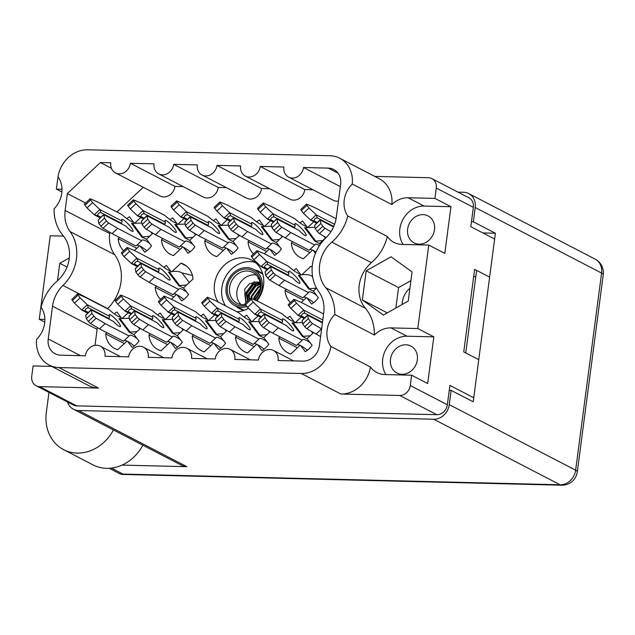 <?xml version="1.0" encoding="UTF-8"?>
<svg xmlns="http://www.w3.org/2000/svg" width="635" height="635" viewBox="0 0 635 635"><rect width="100%" height="100%" fill="white"/><g stroke="black" fill="none" stroke-linecap="round" stroke-linejoin="round"><path stroke-width="0.95" d="M255.278 262.406A27.757 23.916 -62.6 0 0 221.845 287.98A27.757 23.916 -62.6 0 0 225.576 305.895M244.03 310.34A21.066 18.145 117.4 0 1 239.689 308.848A21.066 18.145 117.4 0 1 236.014 306.197M256.945 300.895A27.757 23.916 -62.6 0 0 263.541 285.369A27.757 23.916 -62.6 0 0 251.793 260.128A27.757 23.916 -62.6 0 0 214.495 284.17A27.757 23.916 -62.6 0 0 218.218 302.077M236.847 311.737A27.757 23.916 -62.6 0 0 248.515 308.253M434.467 229.727A15.184 13.081 117.4 0 1 414.06 242.88A15.184 13.081 117.4 0 1 407.638 229.068A15.184 13.081 117.4 0 1 428.046 215.916A15.184 13.081 117.4 0 1 434.467 229.727M390.501 359.219A15.184 13.081 -62.6 0 0 396.931 373.023A15.184 13.081 -62.6 0 0 417.338 359.87A15.184 13.081 -62.6 0 0 410.908 346.067A15.184 13.081 -62.6 0 0 390.501 359.219M409.924 288.226A19.59 16.883 -62.6 0 0 402.272 302.292A19.59 16.883 -62.6 0 0 402.098 304.522M44.64 323.263A24.003 20.677 -62.6 0 0 41.1 307.3A44.085 37.981 -62.6 0 1 57.055 281.146A31.679 27.289 117.4 0 0 69.223 258.58A31.679 27.289 117.4 0 0 63.055 235.569A44.085 37.981 -62.6 0 1 54.07 208.796A24.003 20.677 -62.6 0 0 61.778 193.111A24.003 20.677 -62.6 0 0 57.999 176.824A29.393 25.321 117.4 0 1 87.59 149.796L329.946 155.742A29.393 25.321 -62.6 0 1 339.717 158.218A29.393 25.321 -62.6 0 1 352.258 184.031A24.003 20.677 -62.6 0 0 347.766 215.995A44.085 37.981 117.4 0 1 331.819 242.149A31.679 27.289 -62.6 0 0 325.818 287.734A44.085 37.981 117.4 0 1 334.804 314.5A24.003 20.677 -62.6 0 0 330.875 346.48A29.393 25.321 117.4 0 1 301.276 373.499L58.928 367.562A29.393 25.321 -62.6 0 1 49.157 365.077A29.393 25.321 -62.6 0 1 36.616 339.265A24.003 20.677 -62.6 0 0 44.64 323.263M109.887 232.307L109.72 233.561A31.02 26.733 117.4 0 0 114.665 254.714A39.838 34.33 117.4 0 1 121.015 281.876A39.838 34.33 117.4 0 1 107.577 308.554A31.02 26.733 -62.6 0 0 107.378 308.745M76.43 258.755A39.838 34.33 117.4 0 1 62.992 285.433A31.02 26.733 -62.6 0 0 52.53 306.205L48.22 338.955A16.327 14.065 117.4 0 0 55.126 353.806A16.327 14.065 117.4 0 0 60.555 355.179L85.368 355.791A11.105 9.565 -62.6 0 1 100.29 346.17A11.105 9.565 -62.6 0 1 104.989 356.267L128.643 356.846A11.105 9.565 -62.6 0 1 143.566 347.234A11.105 9.565 -62.6 0 1 148.265 357.33L171.918 357.91A11.105 9.565 117.4 0 1 186.841 348.29A11.105 9.565 117.4 0 1 191.54 358.386L215.201 358.973A11.105 9.565 117.4 0 1 230.116 349.353A11.105 9.565 117.4 0 1 234.815 359.45L258.477 360.029A11.105 9.565 117.4 0 1 273.399 350.417A11.105 9.565 117.4 0 1 278.098 360.513L302.911 361.117A16.327 14.065 117.4 0 0 319.421 345.599L323.731 312.857A31.02 26.733 117.4 0 0 318.786 291.703A39.838 34.33 -62.6 0 1 325.874 237.863A31.02 26.733 -62.6 0 0 336.344 217.091L340.654 184.348A16.327 14.065 117.4 0 0 333.74 169.497A16.327 14.065 117.4 0 0 328.319 168.116L303.506 167.513A11.105 9.565 -62.6 0 1 288.584 177.125A11.105 9.565 -62.6 0 1 283.885 167.029L260.231 166.449A11.105 9.565 -62.6 0 1 245.308 176.07A11.105 9.565 -62.6 0 1 240.609 165.973L216.948 165.394A11.105 9.565 -62.6 0 1 202.025 175.006A11.105 9.565 -62.6 0 1 197.334 164.909L173.672 164.33A11.105 9.565 117.4 0 1 158.75 173.942A11.105 9.565 117.4 0 1 154.051 163.846L130.397 163.266A11.105 9.565 117.4 0 1 115.475 172.887A11.105 9.565 117.4 0 1 110.776 162.79L100.386 162.536L67.358 193.572L65.135 210.447A31.02 26.733 117.4 0 0 70.08 231.592A39.838 34.33 117.4 0 1 76.43 258.755M152.908 233.212L146.494 239.236L151.535 245.856A21.225 18.288 117.4 0 1 144.756 252.222L140.176 246.19M196.183 234.275L189.778 240.3L194.81 246.92A21.225 18.288 117.4 0 1 188.039 253.286L183.451 247.253M239.458 235.339L233.053 241.356L238.085 247.983A21.225 18.288 117.4 0 1 231.315 254.341L226.727 248.309M282.734 236.395L276.328 242.419L281.361 249.039A21.225 18.288 117.4 0 1 274.59 255.405L270.002 249.372M171.982 271.597L180.951 263.168A21.225 18.288 117.4 0 1 183.872 264.335A21.225 18.288 117.4 0 1 192.984 279.003L183.507 287.909L188.539 294.537A21.225 18.288 117.4 0 1 181.769 300.895L177.181 294.87M316.508 288.115L313.341 291.092L318.373 297.72A21.225 18.288 117.4 0 1 311.602 304.078L307.015 298.045M140.367 328.446L133.961 334.462L138.994 341.09A21.225 18.288 117.4 0 1 132.223 347.456L127.635 341.424M183.642 329.501L177.236 335.526L182.269 342.146A21.225 18.288 117.4 0 1 175.498 348.512L170.91 342.479M226.925 330.565L220.512 336.59L225.552 343.21A21.225 18.288 117.4 0 1 218.773 349.575L214.193 343.543M270.2 331.629L263.795 337.645L268.827 344.273A21.225 18.288 117.4 0 1 262.057 350.631L257.469 344.599M313.476 332.684L307.07 338.709L312.102 345.329A21.225 18.288 117.4 0 1 305.332 351.695L300.744 345.662M254.802 269.962A21.066 18.145 117.4 0 1 259.088 271.447A21.066 18.145 117.4 0 1 262.811 274.137M374.761 176.395L428.379 177.705A10.446 9.001 117.4 0 1 431.856 178.586A10.446 9.001 117.4 0 1 436.277 188.087L434.919 198.406L408.091 197.747A24.003 20.677 -62.6 0 0 391.835 204.557A29.393 25.321 -62.6 0 0 379.293 178.745L339.717 158.218M340.86 394.025A29.393 25.321 117.4 0 0 370.451 367.006A24.003 20.677 -62.6 0 0 376.833 372.539A24.003 20.677 -62.6 0 0 384.81 374.563L411.639 375.221L410.281 385.532A10.446 9.001 117.4 0 1 399.717 395.462L340.86 394.025L301.276 373.499M49.157 365.077L88.733 385.604A29.393 25.321 -62.6 0 0 98.504 388.08L39.648 386.644A10.446 9.001 117.4 0 1 36.171 385.762A10.446 9.001 117.4 0 1 31.75 376.253L33.107 365.943L51.689 366.395M44.855 319.413L39.251 319.278L50.244 235.791L63.508 236.117M69.302 257.929L59.793 263.287L57.491 280.757M365.395 308.261A31.679 27.289 -62.6 0 1 371.396 262.676A44.085 37.981 117.4 0 0 387.35 236.522A24.003 20.677 -62.6 0 0 393.97 242.387A24.003 20.677 -62.6 0 0 401.947 244.411L428.776 245.07L417.782 328.557L390.954 327.898A24.003 20.677 -62.6 0 0 374.38 335.026A44.085 37.981 117.4 0 0 365.395 308.261L325.818 287.734M362.363 299.934L366.197 270.796L391.049 256.786L412.067 271.923L408.234 301.061L383.381 315.071L362.363 299.934L387.286 312.865M428.776 245.07L444.81 253.389L450.953 206.724L434.919 198.406M411.639 375.221L427.68 383.532L433.824 336.867L417.782 328.557M473.448 397.605L449.913 385.397L447.358 404.765A10.446 9.001 -62.6 0 1 436.793 414.695L76.724 405.868A10.446 9.001 -62.6 0 1 73.247 404.987L36.171 385.762M489.331 276.979L474.615 269.351L463.748 351.885L478.465 359.513M436.277 188.087L473.353 207.32L470.805 226.679L494.347 238.887M473.353 207.32A10.446 9.001 -62.6 0 0 468.932 197.818L431.856 178.586M61.992 189.27L56.388 189.127L57.745 178.816A10.446 9.001 117.4 0 1 58.134 177.006M50.276 365.665L50.189 366.355M39.251 319.278L44.76 322.135M56.388 189.127L61.897 191.992M287.401 318.103A21.225 18.288 117.4 0 1 289.997 316.254L294.751 322.509M244.126 317.048A21.225 18.288 117.4 0 1 246.721 315.19L251.476 321.453M200.85 315.984A21.225 18.288 117.4 0 1 203.438 314.135L208.201 320.389M157.567 314.928A21.225 18.288 117.4 0 1 160.163 313.071L164.925 319.334M114.292 313.865A21.225 18.288 117.4 0 1 116.888 312.007L121.642 318.27M293.672 270.494A21.225 18.288 117.4 0 1 296.267 268.637L301.022 274.899M163.838 267.311A21.225 18.288 117.4 0 1 166.434 265.454L171.188 271.716M299.942 222.877A21.225 18.288 117.4 0 1 302.53 221.02L307.292 227.282M256.667 221.813A21.225 18.288 117.4 0 1 259.255 219.964L264.017 226.219M213.384 220.758A21.225 18.288 117.4 0 1 215.979 218.9L220.734 225.163M170.109 219.694A21.225 18.288 117.4 0 1 172.704 217.845L177.459 224.099M126.833 218.63A21.225 18.288 117.4 0 1 129.421 216.781L134.183 223.036M134.969 222.917L140.716 217.527M136.819 248.325L118.205 238.673L119.499 237.458M139.462 245.848L134.453 250.555M178.252 223.98L183.991 218.583M180.094 249.388L161.48 239.736L162.774 238.522M182.737 246.904L173.522 255.572A21.225 18.288 117.4 0 1 170.601 254.405A21.225 18.288 117.4 0 1 161.48 239.736M221.528 225.044L227.266 219.647M223.377 250.452L204.764 240.8L206.058 239.578M226.02 247.967L216.797 256.627A21.225 18.288 117.4 0 1 213.876 255.468A21.225 18.288 117.4 0 1 204.764 240.8M264.803 226.1L270.55 220.702M266.652 251.508L248.039 241.856L249.333 240.641M269.296 249.031L264.279 253.738M326.017 237.458L319.603 243.475L320.31 244.404M308.086 227.163L313.825 221.766M309.928 252.571L291.314 242.919L292.608 241.697M312.571 250.087L303.355 258.747A21.225 18.288 117.4 0 1 300.426 257.588A21.225 18.288 117.4 0 1 291.314 242.919M315.452 253.286L313.285 250.436M186.507 266.057L180.951 263.168M173.831 297.005L155.218 287.353L156.512 286.131M176.466 294.521L171.458 299.228M301.815 274.78L310.777 266.351A21.225 18.288 117.4 0 1 312.198 266.835M312.182 267.081L310.777 266.351M303.665 300.188L285.044 290.536L286.345 289.314M306.3 297.704L301.292 302.411M122.436 318.151L128.175 312.753M124.285 343.559L105.672 333.907L106.966 332.684M126.921 341.074L117.705 349.734A21.225 18.288 117.4 0 1 114.784 348.575A21.225 18.288 117.4 0 1 105.672 333.907M165.711 319.214L171.458 313.817M167.561 344.622L148.947 334.962L150.241 333.748M170.204 342.138L160.98 350.798A21.225 18.288 117.4 0 1 158.059 349.639A21.225 18.288 117.4 0 1 148.947 334.962M208.986 320.27L214.733 314.873M210.836 345.678L192.222 336.026L193.516 334.812M213.479 343.194L204.264 351.861A21.225 18.288 117.4 0 1 201.335 350.695A21.225 18.288 117.4 0 1 192.222 336.026M252.27 321.334L258.008 315.936M254.119 346.742L235.498 337.09L236.799 335.867M256.754 344.257L247.539 352.917A21.225 18.288 117.4 0 1 244.618 351.758A21.225 18.288 117.4 0 1 235.498 337.09M295.545 322.389L301.292 317M297.394 347.797L278.781 338.145L280.075 336.931M300.037 345.321L290.814 353.981A21.225 18.288 117.4 0 1 287.893 352.814A21.225 18.288 117.4 0 1 278.781 338.145M290.481 302.562A21.225 18.288 117.4 0 1 285.044 290.536M160.647 299.379A21.225 18.288 117.4 0 1 155.218 287.353M253.468 253.889A21.225 18.288 117.4 0 1 248.039 241.856M123.642 250.706A21.225 18.288 117.4 0 1 118.205 238.673M473.662 276.598L475.79 276.646M97.393 327.565A31.02 26.733 -62.6 0 0 97.107 329.327L52.53 306.205M95.004 345.337L97.107 329.327M288.584 177.125L333.161 200.247A11.105 9.565 -62.6 0 0 338.447 201.081M245.308 176.07L289.885 199.184A11.105 9.565 -62.6 0 0 304.808 189.571L312.96 189.77M202.025 175.006L246.61 198.128A11.105 9.565 -62.6 0 0 261.533 188.508L269.684 188.706M158.75 173.942L203.335 197.064A11.105 9.565 117.4 0 0 218.249 187.452L226.409 187.65M115.475 172.887L160.052 196.001A11.105 9.565 117.4 0 0 174.974 186.388L183.126 186.587M116.951 211.979L143.232 187.285M85.582 203.017L67.358 193.572M111.387 168.235L100.386 162.536M174.974 186.388L130.397 163.266M218.249 187.452L173.672 164.33M261.533 188.508L216.948 165.394M304.808 189.571L260.231 166.449M340.352 186.619L303.506 167.513M334.804 314.5L374.38 335.026M387.35 236.522L347.766 215.995M391.835 204.557L352.258 184.031M370.451 367.006L330.875 346.48M395.875 308.031L398.566 287.584L366.197 270.796M398.566 287.584L410.924 280.614M67.024 267.033L59.793 263.287M433.824 336.867L406.987 336.217A24.003 20.677 -62.6 0 0 385.858 349.472A24.003 20.677 -62.6 0 0 385.985 374.587M450.953 206.724L424.124 206.065A24.003 20.677 -62.6 0 0 402.987 219.321A24.003 20.677 -62.6 0 0 403.114 244.443M322.794 319.976L303.776 310.11A7.183 1.381 -133.2 0 1 303.705 310.047L296.489 303.189L294.434 300.482A2.286 0.437 -133.2 0 1 293.902 299.355A2.286 0.437 -133.2 0 1 294.156 299.371L301.49 302.498L323.588 313.96M322.413 322.897L307.697 315.27A7.183 1.381 -133.2 0 0 307.697 315.301L302.093 320.564A7.183 1.381 -133.2 0 1 302.085 320.532L306.951 315.603M321.62 328.922L312.523 323.525A2.286 0.437 -133.2 0 1 310.364 321.437L308.308 318.738L307.697 315.301M303.982 318.389L298.164 315.381A7.183 1.381 -133.2 0 1 298.101 315.317L290.886 308.451L288.83 305.752A2.286 0.437 -133.2 0 1 288.29 304.617L293.902 299.355M320.611 336.574L306.919 328.795A2.286 0.437 -133.2 0 1 304.76 326.707L302.704 324.001L302.093 320.564M303.776 310.11L304.76 313.134C302.673 313.325 301.617 314.317 301.593 316.103L298.164 315.381M306.848 315.889L307.697 315.27M308.308 318.738L302.704 324.001M321.556 328.882L315.952 334.153M296.489 303.189L290.886 308.451M304.705 317.714L301.593 316.103M322.485 322.326L304.76 313.134M254.349 299.791A17.304 14.915 -62.6 0 0 252.865 272.455A17.304 14.915 -62.6 0 0 247.118 270.994A17.304 14.915 -62.6 0 0 230.346 284.131A17.304 14.915 -62.6 0 0 236.934 303.181A17.304 14.915 -62.6 0 0 242.689 304.641A17.304 14.915 -62.6 0 0 245.38 304.451M256.23 274.971A17.304 14.915 -62.6 0 0 254.476 274.812A17.304 14.915 -62.6 0 0 238.577 285.679A17.304 14.915 -62.6 0 0 240.927 304.49M254.984 300.061A18.939 16.319 -62.6 0 0 260.437 280.321A18.939 16.319 -62.6 0 0 246.586 269.026A18.939 16.319 -62.6 0 0 227.433 287.028A18.939 16.319 -62.6 0 0 241.744 305.848A18.939 16.319 -62.6 0 0 246.055 305.356M256.238 300.593A20.407 17.582 -62.6 0 0 253.563 269.319A20.407 17.582 -62.6 0 0 246.777 267.597A20.407 17.582 -62.6 0 0 227.005 283.083A20.407 17.582 -62.6 0 0 234.767 305.554A20.407 17.582 -62.6 0 0 241.554 307.276A20.407 17.582 -62.6 0 0 246.951 306.538M260.159 283.162L258.31 282.9L252.841 284.155L246.086 293.426L247.626 301.109M260.191 283.377L253.5 284.496L246.745 293.767L247.896 300.855M260.104 282.829A11.43 9.85 -62.6 0 0 257.096 281.948L260.104 282.829M258.294 294.37L257.643 295.585M260.136 288.568L253.976 297.513L253.802 299.553M259.985 289.433L254.627 297.855L254.46 299.68M260.35 285.996L258.096 286.877L251.341 296.148L251.174 298.434M260.334 286.544L258.755 287.218L252 296.489L251.833 298.72M260.286 284.258L255.468 285.52L248.714 294.791L248.983 299.831M260.318 284.631L256.127 285.861L249.372 295.132L249.436 299.402M246.055 302.577L244.594 289.258L249.547 283.607L257.096 281.948M257.119 283.329L256.23 283.766L247.737 295.656L247.761 300.609M254.833 281.821L253.603 282.4L245.11 294.291L246.174 302.474M258.818 278.733L257.881 278.44M255.992 283.543L247.404 295.489L247.317 299.68M253.889 281.924L244.777 294.124L245.88 302.387M334.574 224.353L316.309 214.884A7.183 1.381 -133.2 0 1 316.246 214.82L309.023 207.955L306.975 205.256A2.286 0.437 -133.2 0 1 306.435 204.121A2.286 0.437 -133.2 0 1 306.697 204.145L314.031 207.264L336.09 218.71M333.526 226.933L320.231 220.035A7.183 1.381 -133.2 0 0 320.238 220.067L314.627 225.338A7.183 1.381 -133.2 0 1 314.627 225.306L319.492 220.369M330.898 231.759L325.056 228.298A2.286 0.437 -133.2 0 1 322.905 226.211L320.85 223.504L320.238 220.067M316.516 223.163L310.705 220.147A7.183 1.381 -133.2 0 1 310.634 220.083L303.419 213.225L301.363 210.518A2.286 0.437 -133.2 0 1 300.831 209.391L306.435 204.121M326.192 237.561L319.453 233.561A2.286 0.437 -133.2 0 1 317.302 231.473L315.246 228.775L314.627 225.338M316.309 214.884L317.294 217.9C315.206 218.099 314.158 219.083 314.135 220.869L310.705 220.147M319.389 220.655L320.231 220.035M320.85 223.504L315.246 228.775M309.023 207.955L303.419 213.225M317.238 222.48L314.135 220.869M333.748 226.433L317.294 217.9M310.205 342.837A26.122 5.009 46.8 0 0 302.45 339.733A26.122 5.009 46.8 0 0 302.165 340.209L278.273 327.827L269.248 322.469A2.286 0.437 -133.2 0 1 267.089 320.381L265.033 317.675L264.422 314.238A7.183 1.381 -133.2 0 1 264.414 314.206L286.631 325.731A8.168 1.564 46.8 0 0 292.322 330.589A8.168 1.564 46.8 0 0 293.553 330.803A8.168 1.564 46.8 0 0 290.449 325.287A8.168 1.564 46.8 0 0 283.599 319.119A8.168 1.564 46.8 0 0 282.369 318.905A8.168 1.564 46.8 0 0 282.718 320.572L260.493 309.055A7.183 1.381 -133.2 0 1 260.429 308.991L253.214 302.125L251.158 299.426A2.286 0.437 -133.2 0 1 250.619 298.291A2.286 0.437 -133.2 0 1 250.881 298.307L258.215 301.434L282.099 313.825A26.122 5.009 46.8 0 0 291.314 320.588A26.122 5.009 46.8 0 0 294.029 321.564M307.197 338.876L302.379 336.431L292.084 322.89L302.443 322.501M260.699 317.333L254.889 314.317A7.183 1.381 -133.2 0 1 254.826 314.254L247.602 307.396L245.554 304.689A2.286 0.437 -133.2 0 1 245.015 303.562L250.619 298.291M307.403 350.258A26.122 5.009 46.8 0 0 297.347 344.741M302.165 340.209L296.561 345.48L272.669 333.089L263.636 327.731A2.286 0.437 -133.2 0 1 261.485 325.644L259.429 322.945L258.818 319.508A7.183 1.381 -133.2 0 1 258.81 319.476L263.676 314.539M260.493 309.055L261.477 312.071C259.397 312.269 258.342 313.253 258.318 315.039L254.889 314.317M261.477 312.071L282.123 322.778L282.718 320.572M263.573 314.825L264.414 314.206M265.033 317.675L259.429 322.945M278.273 327.827L272.669 333.089M253.214 302.125L247.602 307.396M261.43 316.651L258.318 315.039M302.379 336.431L310.197 335.764M293.076 322.842L303.3 336.471M316.476 295.219A26.122 5.009 46.8 0 0 308.721 292.116A26.122 5.009 46.8 0 0 308.435 292.6L284.543 280.21L275.511 274.852A2.286 0.437 -133.2 0 1 273.36 272.764L271.304 270.058L270.693 266.621A7.183 1.381 -133.2 0 1 270.685 266.589L292.902 278.114A8.168 1.564 46.8 0 0 298.593 282.98A8.168 1.564 46.8 0 0 299.815 283.186A8.168 1.564 46.8 0 0 296.712 277.67A8.168 1.564 46.8 0 0 289.87 271.502A8.168 1.564 46.8 0 0 288.639 271.288A8.168 1.564 46.8 0 0 288.981 272.955L266.763 261.437A7.183 1.381 -133.2 0 1 266.7 261.374L259.477 254.508L257.429 251.809A2.286 0.437 -133.2 0 1 256.889 250.674A2.286 0.437 -133.2 0 1 257.151 250.698L264.485 253.825L288.369 266.208A26.122 5.009 46.8 0 0 297.577 272.971A26.122 5.009 46.8 0 0 300.299 273.947M313.468 291.267L308.642 288.814L298.355 275.28L299.347 275.225C304.617 274.098 308.761 274.368 311.777 276.019L312.571 276.439M266.97 269.716L261.16 266.7A7.183 1.381 -133.2 0 1 261.088 266.637L253.873 259.778L251.817 257.072A2.286 0.437 -133.2 0 1 251.285 255.945L256.889 250.674M313.674 302.641A26.122 5.009 46.8 0 0 303.609 297.124M308.435 292.6L302.824 297.863L278.94 285.48L269.907 280.114A2.286 0.437 -133.2 0 1 267.756 278.027L265.7 275.328L265.081 271.891A7.183 1.381 -133.2 0 1 265.081 271.859L269.946 266.922M266.763 261.437L267.748 264.454C265.66 264.652 264.612 265.644 264.589 267.422L261.16 266.7M267.748 264.454L288.385 275.161L288.981 272.955M269.843 267.208L270.685 266.589M271.304 270.058L265.7 275.328M284.543 280.21L278.94 285.48M259.477 254.508L253.873 259.778M267.692 269.034L264.589 267.422M308.642 288.814L316.468 288.155M299.347 275.225L309.57 288.854M319.548 245.523A26.122 5.009 46.8 0 0 314.992 244.499A26.122 5.009 46.8 0 0 314.698 244.983L290.814 232.593L281.781 227.235A2.286 0.437 -133.2 0 1 279.622 225.147L277.574 222.448L276.955 219.012A7.183 1.381 -133.2 0 1 276.955 218.98L299.172 230.497A8.168 1.564 46.8 0 0 304.856 235.363A8.168 1.564 46.8 0 0 306.086 235.577A8.168 1.564 46.8 0 0 302.982 230.053A8.168 1.564 46.8 0 0 296.132 223.885A8.168 1.564 46.8 0 0 294.91 223.679A8.168 1.564 46.8 0 0 295.251 225.346L273.034 213.82A7.183 1.381 -133.2 0 1 272.963 213.757L265.748 206.891L263.692 204.192A2.286 0.437 -133.2 0 1 263.16 203.065A2.286 0.437 -133.2 0 1 263.414 203.081L270.748 206.208L294.64 218.591A26.122 5.009 46.8 0 0 303.847 225.362A26.122 5.009 46.8 0 0 306.57 226.33M319.738 243.649L314.912 241.205L304.617 227.663L314.976 227.274M273.24 222.099L267.43 219.091A7.183 1.381 -133.2 0 1 267.359 219.027L260.144 212.161L258.088 209.463A2.286 0.437 -133.2 0 1 257.556 208.328L263.16 203.065M315.984 252.063A26.122 5.009 46.8 0 0 309.88 249.507M314.698 244.983L309.094 250.246L285.21 237.863L276.177 232.505A2.286 0.437 -133.2 0 1 274.018 230.418L271.963 227.711L271.351 224.274A7.183 1.381 -133.2 0 1 271.351 224.242L276.209 219.305M273.034 213.82L274.018 216.845C271.931 217.035 270.875 218.027 270.859 219.813L267.43 219.091M274.018 216.845L294.656 227.544L295.251 225.346M276.114 219.599L271.351 224.274M277.574 222.448L271.963 227.711M290.814 232.593L285.21 237.863M265.748 206.891L260.144 212.161M273.963 221.424L270.859 219.813M314.912 241.205L322.739 240.538M305.618 227.616L315.841 241.237M266.93 341.773A26.122 5.009 46.8 0 0 259.175 338.669A26.122 5.009 46.8 0 0 258.889 339.153L234.998 326.763L225.965 321.405A2.286 0.437 -133.2 0 1 223.814 319.318L221.758 316.619L221.147 313.182A7.183 1.381 -133.2 0 1 221.139 313.15L243.356 324.668A8.168 1.564 46.8 0 0 249.047 329.533A8.168 1.564 46.8 0 0 250.269 329.748A8.168 1.564 46.8 0 0 247.166 324.223A8.168 1.564 46.8 0 0 240.324 318.056A8.168 1.564 46.8 0 0 239.093 317.841A8.168 1.564 46.8 0 0 239.435 319.516L217.218 307.991A7.183 1.381 -133.2 0 1 217.154 307.927L209.931 301.061L207.875 298.363A2.286 0.437 -133.2 0 1 207.343 297.228A2.286 0.437 -133.2 0 1 207.605 297.251L214.94 300.379L238.823 312.761A26.122 5.009 46.8 0 0 248.031 319.524A26.122 5.009 46.8 0 0 250.754 320.5M263.922 337.82L259.096 335.367L248.809 321.834L259.159 321.445M217.424 316.27L211.614 313.253A7.183 1.381 -133.2 0 1 211.542 313.19L204.327 306.332L202.271 303.633A2.286 0.437 -133.2 0 1 201.739 302.498L207.343 297.228M264.128 349.194A26.122 5.009 46.8 0 0 254.063 343.678M258.889 339.153L253.278 344.416L229.394 332.034L220.361 326.676A2.286 0.437 -133.2 0 1 218.21 324.588L216.154 321.881L215.535 318.445A7.183 1.381 -133.2 0 1 215.535 318.413L220.401 313.476M217.218 307.991L218.202 311.015C216.114 311.206 215.067 312.198 215.043 313.984L211.614 313.253M218.202 311.015L238.839 321.715L239.435 319.516M220.297 313.761L221.139 313.15M221.758 316.619L216.154 321.881M234.998 326.763L229.394 332.034M209.931 301.061L204.327 306.332M218.146 315.595L215.043 313.984M259.096 335.367L266.922 334.709M249.801 321.786L260.025 335.407M279.463 246.539A26.122 5.009 46.8 0 0 271.716 243.443A26.122 5.009 46.8 0 0 271.423 243.919L247.539 231.537L238.506 226.171A2.286 0.437 -133.2 0 1 236.347 224.084L234.291 221.385L233.68 217.948A7.183 1.381 -133.2 0 1 233.672 217.916L255.897 229.441A8.168 1.564 46.8 0 0 261.58 234.299A8.168 1.564 46.8 0 0 262.811 234.513A8.168 1.564 46.8 0 0 259.707 228.997A8.168 1.564 46.8 0 0 252.857 222.829A8.168 1.564 46.8 0 0 251.627 222.615A8.168 1.564 46.8 0 0 251.976 224.282L229.759 212.757A7.183 1.381 -133.2 0 1 229.687 212.693L222.472 205.835L220.416 203.136A2.286 0.437 -133.2 0 1 219.885 202.001A2.286 0.437 -133.2 0 1 220.139 202.017L227.473 205.145L251.357 217.535A26.122 5.009 46.8 0 0 260.572 224.298A26.122 5.009 46.8 0 0 263.295 225.274M276.455 242.586L271.637 240.141L261.342 226.6L271.701 226.211M229.965 221.043L224.147 218.027A7.183 1.381 -133.2 0 1 224.084 217.964L216.868 211.098L214.813 208.399A2.286 0.437 -133.2 0 1 214.273 207.264L219.885 202.001M276.669 253.968A26.122 5.009 46.8 0 0 266.605 248.452M271.423 243.919L265.819 249.19L241.927 236.799L232.902 231.442A2.286 0.437 -133.2 0 1 230.743 229.354L228.687 226.655L228.076 223.218A7.183 1.381 -133.2 0 1 228.068 223.187L232.934 218.249M229.759 212.757L230.735 215.781C228.656 215.971 227.6 216.964 227.576 218.75L224.147 218.027M230.735 215.781L251.381 226.489L251.976 224.282M232.831 218.535L233.672 217.916M234.291 221.385L228.687 226.655M247.539 231.537L241.927 236.799M222.472 205.835L216.868 211.098M230.688 220.361L227.576 218.75M271.637 240.141L279.456 239.474M262.342 226.552L272.566 240.181M223.647 340.709A26.122 5.009 46.8 0 0 215.9 337.614A26.122 5.009 46.8 0 0 215.606 338.09L191.722 325.707L182.689 320.342A2.286 0.437 -133.2 0 1 180.53 318.254L178.483 315.555L177.863 312.118A7.183 1.381 -133.2 0 1 177.863 312.087L200.081 323.612A8.168 1.564 46.8 0 0 205.764 328.47A8.168 1.564 46.8 0 0 206.994 328.684A8.168 1.564 46.8 0 0 203.891 323.167A8.168 1.564 46.8 0 0 197.041 317A8.168 1.564 46.8 0 0 195.818 316.786A8.168 1.564 46.8 0 0 196.159 318.452L173.942 306.927A7.183 1.381 -133.2 0 1 173.871 306.864L166.656 300.006L164.6 297.299A2.286 0.437 -133.2 0 1 164.068 296.172A2.286 0.437 -133.2 0 1 164.322 296.188L171.656 299.315L195.548 311.706A26.122 5.009 46.8 0 0 204.756 318.468A26.122 5.009 46.8 0 0 207.478 319.437M220.647 336.756L215.821 334.312L205.526 320.77L215.884 320.381M174.149 315.214L168.339 312.198A7.183 1.381 -133.2 0 1 168.267 312.134L161.052 305.268L158.996 302.57A2.286 0.437 -133.2 0 1 158.464 301.434L164.068 296.172M220.853 348.139A26.122 5.009 46.8 0 0 210.788 342.622M215.606 338.09L210.002 343.36L186.118 330.97L177.086 325.612A2.286 0.437 -133.2 0 1 174.927 323.525L172.871 320.826L172.26 317.381A7.183 1.381 -133.2 0 1 172.26 317.357L177.117 312.42M173.942 306.927L174.927 309.951C172.839 310.142 171.783 311.134 171.767 312.92L168.339 312.198M174.927 309.951L195.564 320.651L196.159 318.452M177.014 312.706L172.26 317.381M178.483 315.555L172.871 320.826M191.722 325.707L186.118 330.97M166.656 300.006L161.052 305.268M174.871 314.531L171.767 312.92M215.821 334.312L223.647 333.645M206.526 320.723L216.749 334.351M236.188 245.483A26.122 5.009 46.8 0 0 228.433 242.38A26.122 5.009 46.8 0 0 228.148 242.864L204.256 230.473L195.231 225.115A2.286 0.437 -133.2 0 1 193.072 223.028L191.016 220.321L190.405 216.884A7.183 1.381 -133.2 0 1 190.397 216.852L212.614 228.378A8.168 1.564 46.8 0 0 218.305 233.243A8.168 1.564 46.8 0 0 219.535 233.45A8.168 1.564 46.8 0 0 216.432 227.933A8.168 1.564 46.8 0 0 209.582 221.766A8.168 1.564 46.8 0 0 208.351 221.552A8.168 1.564 46.8 0 0 208.693 223.218L186.476 211.701A7.183 1.381 -133.2 0 1 186.412 211.638L179.197 204.772L177.141 202.073A2.286 0.437 -133.2 0 1 176.601 200.938A2.286 0.437 -133.2 0 1 176.863 200.962L184.198 204.089L208.082 216.472A26.122 5.009 46.8 0 0 217.297 223.234A26.122 5.009 46.8 0 0 220.012 224.211M233.18 241.53L228.362 239.077L218.067 225.544L228.417 225.147M186.682 219.98L180.872 216.964A7.183 1.381 -133.2 0 1 180.808 216.9L173.585 210.042L171.537 207.335A2.286 0.437 -133.2 0 1 170.998 206.208L176.601 200.938M233.386 252.905A26.122 5.009 46.8 0 0 223.329 247.388M228.148 242.864L222.544 248.126L198.652 235.744L189.619 230.378A2.286 0.437 -133.2 0 1 187.468 228.29L185.412 225.592L184.801 222.155A7.183 1.381 -133.2 0 1 184.793 222.123L189.659 217.186M186.476 211.701L187.46 214.717C185.38 214.916 184.325 215.908 184.301 217.686L180.872 216.964M187.46 214.717L208.105 225.425L208.693 223.218M189.555 217.472L190.397 216.852M191.016 220.321L185.412 225.592M204.256 230.473L198.652 235.744M179.197 204.772L173.585 210.042M187.412 219.297L184.301 217.686M228.362 239.077L236.18 238.419M219.059 225.488L229.283 239.117M180.372 339.654A26.122 5.009 46.8 0 0 172.617 336.55A26.122 5.009 46.8 0 0 172.331 337.034L148.447 324.644L139.414 319.286A2.286 0.437 -133.2 0 1 137.255 317.198L135.199 314.492L134.588 311.055A7.183 1.381 -133.2 0 1 134.58 311.023L156.805 322.548A8.168 1.564 46.8 0 0 162.489 327.406A8.168 1.564 46.8 0 0 163.719 327.62A8.168 1.564 46.8 0 0 160.615 322.104A8.168 1.564 46.8 0 0 153.765 315.936A8.168 1.564 46.8 0 0 152.535 315.722A8.168 1.564 46.8 0 0 152.884 317.389L130.667 305.872A7.183 1.381 -133.2 0 1 130.596 305.808L123.38 298.942L121.325 296.243A2.286 0.437 -133.2 0 1 120.785 295.108A2.286 0.437 -133.2 0 1 121.047 295.132L128.381 298.252L152.265 310.642A26.122 5.009 46.8 0 0 161.48 317.405A26.122 5.009 46.8 0 0 164.203 318.381M177.363 335.693L172.545 333.248L162.25 319.715L172.609 319.318M130.873 314.15L125.055 311.134A7.183 1.381 -133.2 0 1 124.992 311.071L117.777 304.213L115.721 301.506A2.286 0.437 -133.2 0 1 115.181 300.379L120.785 295.108M177.57 347.075A26.122 5.009 46.8 0 0 167.513 341.559M172.331 337.034L166.727 342.297L142.835 329.906L133.81 324.548A2.286 0.437 -133.2 0 1 131.651 322.461L129.596 319.762L128.984 316.325A7.183 1.381 -133.2 0 1 128.976 316.293L133.842 311.356M130.667 305.872L131.643 308.888C129.564 309.086 128.508 310.07 128.484 311.856L125.055 311.134M131.643 308.888L152.289 319.595L152.884 317.389M133.739 311.642L134.58 311.023M135.199 314.492L129.596 319.762M148.447 324.644L142.835 329.906M123.38 298.942L117.777 304.213M131.596 313.468L128.484 311.856M172.545 333.248L180.364 332.581M163.251 319.659L173.466 333.288M186.642 292.036A26.122 5.009 46.8 0 0 178.887 288.933A26.122 5.009 46.8 0 0 178.602 289.417L154.71 277.027L145.685 271.669A2.286 0.437 -133.2 0 1 143.526 269.581L141.47 266.883L140.859 263.446A7.183 1.381 -133.2 0 1 140.851 263.414L163.068 274.931A8.168 1.564 46.8 0 0 168.759 279.797A8.168 1.564 46.8 0 0 169.989 280.011A8.168 1.564 46.8 0 0 166.886 274.487A8.168 1.564 46.8 0 0 160.036 268.319A8.168 1.564 46.8 0 0 158.806 268.105A8.168 1.564 46.8 0 0 159.147 269.78L136.93 258.255A7.183 1.381 -133.2 0 1 136.866 258.191L129.643 251.325L127.595 248.626A2.286 0.437 -133.2 0 1 127.056 247.491A2.286 0.437 -133.2 0 1 127.317 247.515L134.652 250.642L158.536 263.025A26.122 5.009 46.8 0 0 167.751 269.796A26.122 5.009 46.8 0 0 170.466 270.764M183.634 288.084L178.816 285.631L168.521 272.097L169.513 272.05C174.784 270.923 178.927 271.185 181.943 272.836L192.405 275.479M137.136 266.533L131.326 263.525A7.183 1.381 -133.2 0 1 131.262 263.454L124.039 256.596L121.983 253.897A2.286 0.437 -133.2 0 1 121.452 252.762L127.056 247.491M183.84 299.458A26.122 5.009 46.8 0 0 173.784 293.941M178.602 289.417L172.998 294.68L149.106 282.297L140.073 276.939A2.286 0.437 -133.2 0 1 137.922 274.852L135.866 272.145L135.255 268.708A7.183 1.381 -133.2 0 1 135.247 268.676L140.113 263.739M136.93 258.255L137.914 261.279C135.834 261.469 134.779 262.461 134.755 264.247L131.326 263.525M137.914 261.279L158.559 271.978L159.147 269.78M140.01 264.025L140.851 263.414M141.47 266.883L135.866 272.145M154.71 277.027L149.106 282.297M129.643 251.325L124.039 256.596M137.866 265.859L134.755 264.247M178.816 285.631L186.634 284.972M169.513 272.05L179.737 285.671M192.913 244.419A26.122 5.009 46.8 0 0 185.158 241.324A26.122 5.009 46.8 0 0 184.872 241.8L160.98 229.41L151.948 224.052A2.286 0.437 -133.2 0 1 149.796 221.964L147.741 219.266L147.13 215.829A7.183 1.381 -133.2 0 1 147.122 215.797L169.339 227.314A8.168 1.564 46.8 0 0 175.03 232.18A8.168 1.564 46.8 0 0 176.252 232.394A8.168 1.564 46.8 0 0 173.149 226.878A8.168 1.564 46.8 0 0 166.306 220.71A8.168 1.564 46.8 0 0 165.076 220.496A8.168 1.564 46.8 0 0 165.417 222.163L143.2 210.637A7.183 1.381 -133.2 0 1 143.137 210.574L135.914 203.716L133.858 201.009A2.286 0.437 -133.2 0 1 133.326 199.882A2.286 0.437 -133.2 0 1 133.588 199.898L140.914 203.025L164.806 215.416A26.122 5.009 46.8 0 0 174.014 222.179A26.122 5.009 46.8 0 0 176.736 223.147M189.905 240.467L185.079 238.022L174.792 224.48L185.142 224.091M143.407 218.924L137.597 215.908A7.183 1.381 -133.2 0 1 137.525 215.844L130.31 208.978L128.254 206.28A2.286 0.437 -133.2 0 1 127.722 205.145L133.326 199.882M190.111 251.849A26.122 5.009 46.8 0 0 180.046 246.332M184.872 241.8L179.26 247.071L155.377 234.68L146.344 229.322A2.286 0.437 -133.2 0 1 144.185 227.235L142.137 224.528L141.518 221.091A7.183 1.381 -133.2 0 1 141.518 221.059L146.383 216.13M143.2 210.637L144.185 213.662C142.097 213.852 141.049 214.844 141.026 216.63L137.597 215.908M144.185 213.662L164.822 224.361L165.417 222.163M146.28 216.416L147.122 215.797M147.741 219.266L142.137 224.528M160.98 229.41L155.377 234.68M135.914 203.716L130.31 208.978M144.129 218.242L141.026 216.63M185.079 238.022L192.905 237.355M175.784 224.433L186.007 238.061M137.096 338.59A26.122 5.009 46.8 0 0 129.342 335.486A26.122 5.009 46.8 0 0 129.056 335.971L105.164 323.58L96.139 318.222A2.286 0.437 -133.2 0 1 93.98 316.135L91.924 313.436L91.313 309.999A7.183 1.381 -133.2 0 1 91.305 309.967L113.522 321.485A8.168 1.564 46.8 0 0 119.213 326.35A8.168 1.564 46.8 0 0 120.444 326.565A8.168 1.564 46.8 0 0 117.34 321.04A8.168 1.564 46.8 0 0 110.49 314.873A8.168 1.564 46.8 0 0 109.26 314.666A8.168 1.564 46.8 0 0 109.601 316.333L87.384 304.808A7.183 1.381 -133.2 0 1 87.32 304.744L80.097 297.878L78.049 295.18A2.286 0.437 -133.2 0 1 77.51 294.053A2.286 0.437 -133.2 0 1 77.772 294.068L85.106 297.196L108.99 309.578A26.122 5.009 46.8 0 0 118.205 316.349A26.122 5.009 46.8 0 0 120.92 317.317M134.088 334.637L129.27 332.192L118.975 318.651L129.326 318.262M87.59 313.087L81.78 310.078A7.183 1.381 -133.2 0 1 81.717 310.015L74.493 303.149L72.438 300.45A2.286 0.437 -133.2 0 1 71.906 299.315L77.51 294.053M134.295 346.019A26.122 5.009 46.8 0 0 124.238 340.495M129.056 335.971L123.452 341.233L99.56 328.851L90.527 323.493A2.286 0.437 -133.2 0 1 88.376 321.405L86.32 318.699L85.709 315.262A7.183 1.381 -133.2 0 1 85.701 315.23L90.567 310.293M87.384 304.808L88.368 307.832C86.289 308.023 85.233 309.015 85.209 310.801L81.78 310.078M88.368 307.832L109.014 318.532L109.601 316.333M90.464 310.586L91.305 309.967M91.924 313.436L86.32 318.699M105.164 323.58L99.56 328.851M80.097 297.878L74.493 303.149M88.321 312.412L85.209 310.801M129.27 332.192L137.089 331.526M119.967 318.603L130.191 332.224M149.63 243.364A26.122 5.009 46.8 0 0 141.883 240.26A26.122 5.009 46.8 0 0 141.589 240.736L117.705 228.354L108.672 222.996A2.286 0.437 -133.2 0 1 106.513 220.909L104.465 218.202L103.846 214.765A7.183 1.381 -133.2 0 1 103.846 214.733L126.063 226.258A8.168 1.564 46.8 0 0 131.747 231.116A8.168 1.564 46.8 0 0 132.977 231.33A8.168 1.564 46.8 0 0 129.873 225.814A8.168 1.564 46.8 0 0 123.023 219.647A8.168 1.564 46.8 0 0 121.801 219.432A8.168 1.564 46.8 0 0 122.142 221.099L99.925 209.582A7.183 1.381 -133.2 0 1 99.854 209.518L92.639 202.652L90.583 199.954A2.286 0.437 -133.2 0 1 90.051 198.818A2.286 0.437 -133.2 0 1 90.305 198.834L97.639 201.962L121.531 214.352A26.122 5.009 46.8 0 0 130.739 221.115A26.122 5.009 46.8 0 0 133.461 222.091M146.629 239.403L141.803 236.958L131.508 223.417L141.867 223.028M100.132 217.861L94.321 214.844A7.183 1.381 -133.2 0 1 94.25 214.781L87.035 207.923L84.979 205.216A2.286 0.437 -133.2 0 1 84.447 204.089L90.051 198.818M146.836 250.785A26.122 5.009 46.8 0 0 136.771 245.269M141.589 240.736L135.985 246.007L112.101 233.616L103.068 228.259A2.286 0.437 -133.2 0 1 100.909 226.171L98.854 223.472L98.242 220.035A7.183 1.381 -133.2 0 1 98.234 220.004L103.1 215.067M99.925 209.582L100.909 212.598C98.822 212.796 97.766 213.781 97.75 215.567L94.321 214.844M100.909 212.598L121.547 223.306L122.142 221.099M102.997 215.352L98.242 220.035M104.465 218.202L98.854 223.472M117.705 228.354L112.101 233.616M92.639 202.652L87.035 207.923M100.854 217.178L97.75 215.567M141.803 236.958L149.63 236.291M132.509 223.369L142.732 236.998M122.055 465.098L186.857 466.685A15.351 13.224 117.4 0 1 181.753 465.392L73.469 409.234A15.351 13.224 -62.6 0 0 78.565 410.535L186.857 466.685M111.482 468.082L123.015 474.067L560.118 484.775L433.729 419.235L78.565 410.535M433.729 419.235A15.351 13.224 -62.6 0 0 449.255 404.646L575.643 470.186L601.591 273.066L475.21 207.526L473.329 221.805L471.456 221.758M449.262 390.319L451.136 390.366L449.255 404.646M67.54 402.026A15.351 13.224 -62.6 0 0 73.469 409.234M475.21 207.526A15.351 13.224 -62.6 0 0 468.717 193.564A15.351 13.224 -62.6 0 0 463.613 192.27L457.978 192.135M451.136 390.366L473.21 401.812L495.395 233.251L473.329 221.805M465.749 352.917L476.615 270.383M482.886 232.942L495.395 233.251M123.015 474.067L120.594 474.162L109.26 468.281M48.966 392.39L46.315 412.504A40.823 35.171 -62.6 0 0 63.587 449.628A40.823 35.171 -62.6 0 0 113.411 429.951M63.587 449.628L93.012 464.883A40.823 35.171 -62.6 0 0 142.835 445.206M107.577 308.554L62.992 285.433M410.281 385.532L447.358 404.765M399.717 395.462L436.793 414.695M39.648 386.644L76.724 405.868M98.504 388.08L58.928 367.562M109.72 233.561L65.135 210.447M114.665 254.714L70.08 231.592M337.995 173.141L328.319 168.116M80.447 355.663L48.22 338.955M371.396 262.676L331.819 242.149M406.987 336.217L390.954 327.898M424.124 206.065L408.091 197.747M303.705 310.047L298.101 315.317M310.364 321.437L304.76 326.707M312.523 323.525L306.919 328.795M294.434 300.482L288.83 305.752M316.246 214.82L310.634 220.083M322.905 226.211L317.302 231.473M325.056 228.298L319.453 233.561M306.975 205.256L301.363 210.518M260.429 308.991L254.826 314.254M264.422 314.238L258.818 319.508M267.089 320.381L261.485 325.644M269.248 322.469L263.636 327.731M251.158 299.426L245.554 304.689M311.499 331.51L312.841 333.28M266.7 261.374L261.088 266.637M270.693 266.621L265.081 271.891M273.36 272.764L267.756 278.027M275.511 274.852L269.907 280.114M257.429 251.809L251.817 257.072M311.777 276.019L312.706 277.241M272.963 213.757L267.359 219.027M279.622 225.147L274.018 230.418M281.781 227.235L276.177 232.505M263.692 204.192L258.088 209.463M324.033 236.284L325.382 238.054M217.154 307.927L211.542 313.19M221.147 313.182L215.535 318.445M223.814 319.318L218.21 324.588M225.965 321.405L220.361 326.676M207.875 298.363L202.271 303.633M268.224 330.454L269.565 332.224M229.687 212.693L224.084 217.964M233.68 217.948L228.076 223.218M236.347 224.084L230.743 229.354M238.506 226.171L232.902 231.442M220.416 203.136L214.813 208.399M280.757 235.22L282.107 236.99M173.871 306.864L168.267 312.134M180.53 318.254L174.927 323.525M182.689 320.342L177.086 325.612M164.6 297.299L158.996 302.57M224.941 329.39L226.29 331.16M186.412 211.638L180.808 216.9M190.405 216.884L184.801 222.155M193.072 223.028L187.468 228.29M195.231 225.115L189.619 230.378M177.141 202.073L171.537 207.335M237.482 234.156L238.823 235.934M130.596 305.808L124.992 311.071M134.588 311.055L128.984 316.325M137.255 317.198L131.651 322.461M139.414 319.286L133.81 324.548M121.325 296.243L115.721 301.506M181.666 328.327L183.015 330.097M136.866 258.191L131.262 263.454M140.859 263.446L135.255 268.708M143.526 269.581L137.922 274.852M145.685 271.669L140.073 276.939M127.595 248.626L121.983 253.897M181.943 272.836L189.278 282.488M143.137 210.574L137.525 215.844M147.13 215.829L141.518 221.091M149.796 221.964L144.185 227.235M151.948 224.052L146.344 229.322M133.858 201.009L128.254 206.28M194.199 233.101L195.548 234.871M87.32 304.744L81.717 310.015M91.313 309.999L85.709 315.262M93.98 316.135L88.376 321.405M96.139 318.222L90.527 323.493M78.049 295.18L72.438 300.45M138.39 327.271L139.732 329.041M99.854 209.518L94.25 214.781M106.513 220.909L100.909 226.171M108.672 222.996L103.068 228.259M90.583 199.954L84.979 205.216M150.924 232.037L152.273 233.807M561.705 485.203A15.351 15.351 0 0 0 577.294 471.861A15.351 3.016 7.5 0 0 575.643 470.186A15.351 13.224 117.4 0 1 560.118 484.775A15.351 7.183 91.4 0 0 561.705 485.203L121.587 474.416M603.25 274.733A15.351 15.351 0 0 0 595.098 259.104A15.351 13.224 -62.6 0 1 601.591 273.066A15.351 3.016 7.5 0 1 603.25 274.733L577.294 471.861M293.6 360.894L273.399 350.417M250.325 359.831L230.116 349.353M207.042 358.767L186.841 348.29M163.766 357.711L143.566 347.234M120.491 356.648L100.29 346.17M243.975 310.332L234.767 305.554M262.763 274.09L253.563 269.319M595.098 259.104L468.717 193.564"/></g></svg>
